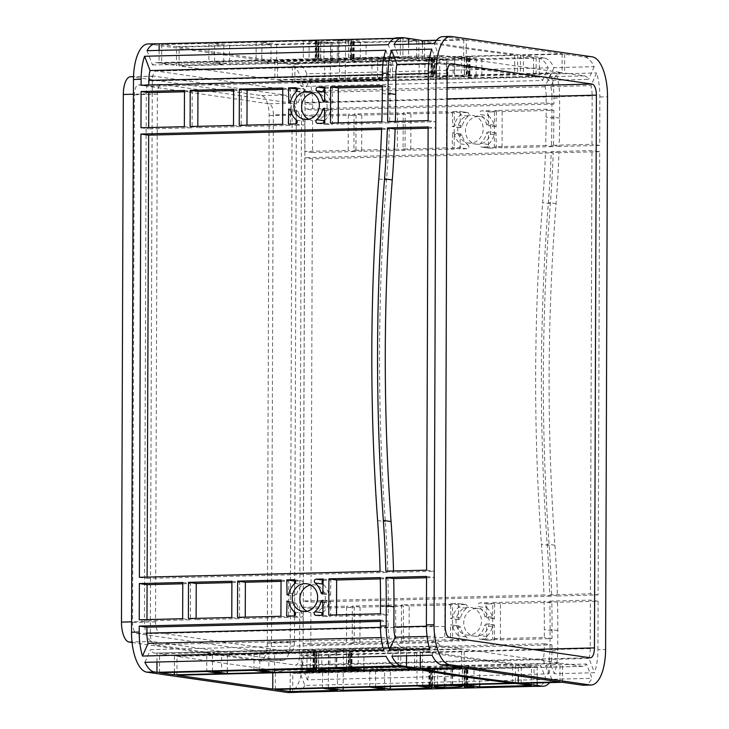 <?xml version="1.0" encoding="UTF-8"?>
<svg xmlns="http://www.w3.org/2000/svg" width="729" height="729" viewBox="0 0 729 729"><rect width="100%" height="100%" fill="white"/><g stroke="black" fill="none" stroke-linecap="round" stroke-linejoin="round"><path stroke-width="0.55" stroke-dasharray="3.65 2.73" d="M442.713 666.716A13.951 0.884 -179.8 0 0 434.466 667.491A13.951 0.884 -179.8 0 0 454.121 668.365A13.951 0.884 -179.8 0 0 462.368 667.591A13.951 0.884 -179.8 0 0 442.713 666.716M326.92 649.976A13.951 0.884 -179.8 0 0 318.673 650.751A13.951 0.884 -179.8 0 0 338.329 651.626A13.951 0.884 -179.8 0 0 346.576 650.851A13.951 0.884 -179.8 0 0 326.92 649.976M456.181 77.93A13.951 0.884 0.2 0 1 436.525 77.055A13.951 0.884 0.2 0 1 444.772 76.281A13.951 0.884 0.2 0 1 464.428 77.156A13.951 0.884 0.2 0 1 456.181 77.93M456.254 59.085A13.951 0.884 0.2 0 1 436.598 58.211A13.951 0.884 0.2 0 1 444.845 57.436A13.951 0.884 0.2 0 1 464.501 58.311A13.951 0.884 0.2 0 1 456.254 59.085M340.388 61.19A13.951 0.884 0.2 0 1 320.733 60.316A13.951 0.884 0.2 0 1 328.979 59.541A13.951 0.884 0.2 0 1 348.635 60.416A13.951 0.884 0.2 0 1 340.388 61.19M340.452 42.346A13.951 0.884 0.2 0 1 320.796 41.471A13.951 0.884 0.2 0 1 329.043 40.696A13.951 0.884 0.2 0 1 348.699 41.571A13.951 0.884 0.2 0 1 340.452 42.346M468.701 635.178A13.951 12.703 98.2 0 1 466.751 635.059A13.951 12.703 98.2 0 1 456.053 620.497A13.951 12.703 98.2 0 1 468.793 607.33A13.951 12.703 98.2 0 1 470.743 607.439A13.951 12.703 98.2 0 1 481.441 622.001A13.951 12.703 98.2 0 1 468.701 635.178M476.42 636.289A13.951 12.703 98.2 0 1 474.47 636.171A13.951 12.703 98.2 0 1 463.781 621.618A13.951 12.703 98.2 0 1 476.52 608.442A13.951 12.703 98.2 0 1 478.461 608.56A13.951 12.703 98.2 0 1 489.159 623.122A13.951 12.703 98.2 0 1 476.42 636.289M470.415 143.139A13.951 12.703 98.2 0 1 468.474 143.03A13.951 12.703 98.2 0 1 457.776 128.468A13.951 12.703 98.2 0 1 470.515 115.3A13.951 12.703 98.2 0 1 472.465 115.41A13.951 12.703 98.2 0 1 483.154 129.972A13.951 12.703 98.2 0 1 470.415 143.139M478.133 144.26A13.951 12.703 98.2 0 1 476.192 144.142A13.951 12.703 98.2 0 1 465.494 129.58A13.951 12.703 98.2 0 1 478.233 116.412A13.951 12.703 98.2 0 1 480.183 116.531A13.951 12.703 98.2 0 1 490.872 131.092A13.951 12.703 98.2 0 1 478.133 144.26M306.873 611.266A13.951 12.703 -81.8 0 0 310.636 612.497A13.951 12.703 -81.8 0 0 312.586 612.606A13.951 12.703 -81.8 0 0 325.325 599.438A13.951 12.703 -81.8 0 0 314.627 584.877A13.951 12.703 -81.8 0 0 312.686 584.767A13.951 12.703 -81.8 0 0 310.672 584.986M308.595 119.237A13.951 12.703 -81.8 0 0 312.358 120.467A13.951 12.703 -81.8 0 0 314.308 120.577A13.951 12.703 -81.8 0 0 327.048 107.409A13.951 12.703 -81.8 0 0 316.35 92.847A13.951 12.703 -81.8 0 0 314.399 92.729A13.951 12.703 -81.8 0 0 312.395 92.957M398.189 666.324L398.253 647.48L154.575 653.12A18.881 7.709 -91.4 0 1 150.475 649.63L391.71 643.643L386.133 656.337M156.99 662.023L157.017 653.476M398.253 647.48L395.811 647.124A18.881 7.709 -91.4 0 1 391.71 643.643M144.898 662.324L150.475 649.63M380.447 621.39L388.174 621.199L380.456 620.087M381.121 637.574L389.304 637.365A18.881 7.709 -91.4 0 1 388.156 627.168L388.174 621.199M383.727 650.058L389.304 637.365M533.974 685.953L534.038 667.108L536.48 667.463A18.881 7.709 88.6 0 0 537.018 667.491A18.881 7.709 88.6 0 0 540.599 665.167L546.085 679.455A37.762 15.418 -91.4 0 1 537.483 686.372M292.73 691.939L292.803 673.095L534.038 667.108M546.085 679.455L304.84 685.442L299.364 671.154A18.881 7.709 -91.4 0 1 295.783 673.487A18.881 7.709 -91.4 0 1 295.245 673.45L292.803 673.095M299.364 671.154L540.599 665.167M544.29 643.762L552.008 644.883L310.773 650.869L303.054 649.758L303.027 655.726A18.881 7.709 -91.4 0 1 301.815 665.586L543.05 659.59A18.881 7.709 88.6 0 0 544.271 649.73L544.29 643.762L303.054 649.758M301.815 665.586L307.292 679.875L548.527 673.888L543.05 659.59M536.161 57.828L536.097 76.673L297.304 83.015A18.881 7.709 -91.4 0 1 301.405 86.496L542.64 80.509L548.217 67.815A37.762 15.418 88.6 0 0 538.613 58.183L294.926 63.815L294.862 82.659M536.097 76.673L538.54 77.019A18.881 7.709 -91.4 0 1 542.64 80.509M294.926 63.815L297.368 64.17A37.762 15.418 -91.4 0 1 306.982 73.802L548.217 67.815M306.982 73.802L301.405 86.496M546.176 102.953L553.894 104.065L553.912 98.096A37.762 15.418 88.6 0 0 550.623 74.085L545.046 86.778A18.881 7.709 -91.4 0 1 546.194 96.984L546.176 102.953L304.941 108.94L312.659 110.061L553.894 104.065M545.046 86.778L303.811 92.774A18.881 7.709 -91.4 0 1 304.959 102.971L304.941 108.94M303.811 92.774L309.388 80.081L550.623 74.085M394.371 38.345L400.376 38.2L400.312 57.044L397.87 56.689A18.881 7.709 88.6 0 0 397.332 56.662A18.881 7.709 88.6 0 0 393.751 58.985L388.275 44.697M159.122 50.383L159.077 63.031L400.312 57.044M147.03 50.684L152.516 64.981A18.881 7.709 -91.4 0 1 156.097 62.648A18.881 7.709 -91.4 0 1 156.635 62.685L159.077 63.031M152.516 64.981L393.751 58.985M382.798 64.772L391.3 64.562A18.881 7.709 88.6 0 0 390.088 74.422L390.061 80.381L382.342 79.27M390.061 80.381L148.825 86.377L148.834 85.065M141.107 85.257L148.825 86.377M385.823 50.265L391.3 64.562M599.675 151.705L558.943 152.716A1048.976 955.291 98.2 0 1 556.099 203.601A2097.953 1910.572 -81.8 0 0 554.906 545.219A1048.976 955.291 98.2 0 1 557.403 595.967L598.126 594.955L599.675 151.705L591.957 150.593L551.224 151.605A1048.976 955.291 98.2 0 1 548.381 202.48A2097.953 1910.572 -81.8 0 0 547.187 544.107A1048.976 955.291 98.2 0 1 549.675 594.855L590.408 593.843L591.957 150.593M500.34 639.88L552.026 638.604L552.053 630.694A1048.976 955.291 -81.8 0 0 551.807 602.391L500.468 603.658L500.34 639.88L492.622 638.768L544.308 637.483L544.335 629.574A1048.976 955.291 -81.8 0 0 544.089 601.27L492.74 602.546L492.622 638.768M452.6 604.851L409.197 605.927L409.078 642.149L452.472 641.073L452.6 604.851L444.881 603.73L401.479 604.815L401.351 641.037L444.754 639.953L444.881 603.73M310.791 644.591L354.194 643.516L354.312 607.293L310.918 608.369L310.791 644.591L303.073 643.479L346.466 642.395L346.594 606.173L303.2 607.257L303.073 643.479M312.513 152.561L355.907 151.486L356.034 115.264L312.641 116.339L312.513 152.561L304.795 151.441L348.189 150.365L348.316 114.143L304.913 115.218L304.795 151.441M361.775 115.118L361.648 151.34L405.051 150.265L405.178 114.043L361.775 115.118L354.057 113.997L353.929 150.22L397.332 149.144L397.451 112.922L354.057 113.997M360.062 607.148L359.935 643.37L403.328 642.295L403.456 606.072L360.062 607.148L352.344 606.036L352.216 642.258L395.61 641.174L395.738 604.952L352.344 606.036M465.266 604.532L458.341 604.706L458.632 619.668A2.096 1.914 -81.8 0 0 460.491 618.074A18.143 16.53 98.2 0 1 466.423 608.259A2.096 1.914 -81.8 0 0 465.266 604.532L457.548 603.421L450.622 603.594L450.914 618.556A2.096 1.914 -81.8 0 0 452.764 616.953A18.143 16.53 98.2 0 1 458.705 607.148A2.096 1.914 -81.8 0 0 457.548 603.421M487.665 640.199L494.59 640.026L494.298 625.063A2.096 1.914 -81.8 0 0 492.449 626.658A18.143 16.53 98.2 0 1 486.516 636.472A2.096 1.914 -81.8 0 0 487.665 640.199L479.946 639.087L486.872 638.914L486.58 623.951A2.096 1.914 -81.8 0 0 484.73 625.546A18.143 16.53 98.2 0 1 478.789 635.36A2.096 1.914 -81.8 0 0 479.946 639.087M486.617 607.758A18.143 16.53 98.2 0 1 492.476 617.281A2.096 1.914 -81.8 0 0 494.326 618.784L494.718 603.803L487.792 603.976A2.096 1.914 -81.8 0 0 486.617 607.758L478.889 606.646A18.143 16.53 98.2 0 1 484.758 616.16A2.096 1.914 -81.8 0 0 486.608 617.663L486.999 602.692L480.074 602.865A2.096 1.914 -81.8 0 0 478.889 606.646M466.988 112.503L460.063 112.676L460.354 127.639A2.096 1.914 -81.8 0 0 462.204 126.044A18.143 16.53 98.2 0 1 468.136 116.23A2.096 1.914 -81.8 0 0 466.988 112.503L459.27 111.391L452.335 111.564L452.627 126.527A2.096 1.914 -81.8 0 0 454.486 124.923A18.143 16.53 98.2 0 1 460.418 115.109A2.096 1.914 -81.8 0 0 459.27 111.391M468.036 144.943A18.143 16.53 98.2 0 1 462.177 135.421A2.096 1.914 -81.8 0 0 460.327 133.917L459.935 148.898L466.861 148.725A2.096 1.914 -81.8 0 0 468.036 144.943L460.318 143.832A18.143 16.53 98.2 0 1 454.449 134.309A2.096 1.914 -81.8 0 0 452.609 132.806L452.208 147.787L459.142 147.613A2.096 1.914 -81.8 0 0 460.318 143.832M489.387 148.169L496.312 147.996L496.021 133.033A2.096 1.914 -81.8 0 0 494.162 134.628A18.143 16.53 98.2 0 1 488.23 144.442A2.096 1.914 -81.8 0 0 489.387 148.169L481.659 147.048L488.594 146.875L488.302 131.922A2.096 1.914 -81.8 0 0 486.443 133.516A18.143 16.53 98.2 0 1 480.511 143.331A2.096 1.914 -81.8 0 0 481.659 147.048M488.33 115.729A18.143 16.53 98.2 0 1 494.198 125.242A2.096 1.914 -81.8 0 0 496.039 126.755L496.44 111.774L489.514 111.947A2.096 1.914 -81.8 0 0 488.33 115.729L480.611 114.608A18.143 16.53 98.2 0 1 486.48 124.13A2.096 1.914 -81.8 0 0 488.321 125.634L488.722 110.653L481.787 110.826A2.096 1.914 -81.8 0 0 480.611 114.608M458.268 625.956L458.213 640.928L465.138 640.755A2.096 1.914 -81.8 0 0 466.323 636.973A18.143 16.53 98.2 0 1 460.455 627.459A2.096 1.914 -81.8 0 0 458.614 625.947L450.549 624.844L450.495 639.816L457.42 639.643A2.096 1.914 -81.8 0 0 458.605 635.861A18.143 16.53 98.2 0 1 452.736 626.339A2.096 1.914 -81.8 0 0 450.896 624.835L450.549 624.844M310.946 602.09L551.653 596.112A1048.976 955.291 -81.8 0 0 549.165 545.365A2097.953 1910.572 98.2 0 1 550.359 203.737A1048.976 955.291 -81.8 0 0 553.202 152.862L312.486 158.84L310.946 602.09L303.218 600.969L543.934 594.992A1048.976 955.291 -81.8 0 0 541.447 544.244A2097.953 1910.572 98.2 0 1 542.64 202.626A1048.976 955.291 -81.8 0 0 545.483 151.75L304.768 157.728L303.218 600.969M502.181 111.628L502.053 147.85L553.393 146.575A1048.976 955.291 -81.8 0 0 553.849 118.253L553.876 110.343L502.181 111.628L494.462 110.516L494.335 146.739L545.675 145.463A1048.976 955.291 -81.8 0 0 546.13 117.141L546.158 109.232L494.462 110.516M410.919 113.897L410.791 150.119L454.185 149.044L454.313 112.822L410.919 113.897L403.201 112.785L403.073 149.008L446.467 147.923L446.595 111.701L403.201 112.785M597.935 649.703L598.108 601.234L557.548 602.245A1048.976 955.291 98.2 0 1 557.803 630.549L557.731 650.705A37.762 15.418 88.6 0 1 554.268 673.742L594.481 672.739A37.762 15.418 88.6 0 0 597.935 649.703L605.599 649.521M552.008 644.883L551.99 650.851A37.762 15.418 -91.4 0 1 548.527 673.888M310.773 650.869L310.754 656.838A37.762 15.418 -91.4 0 1 307.292 679.875M147.969 43.968A37.762 15.418 -91.4 0 1 149.044 44.032L289.714 64.362A37.762 15.418 -91.4 0 1 305.023 104.283L303.091 657.029A37.762 15.418 -91.4 0 1 288.593 692.55M309.388 80.081A37.762 15.418 -91.4 0 1 312.677 104.092L312.659 110.061M551.944 96.839A18.881 7.709 88.6 0 0 550.787 86.642L556.364 73.948A37.762 15.418 -91.4 0 1 559.662 97.959L559.59 118.116A1048.976 955.291 98.2 0 1 559.143 146.438L599.694 145.426L599.867 96.957A37.762 15.418 88.6 0 0 596.568 72.946L591 85.639A18.881 7.709 88.6 0 1 592.148 95.845L551.944 96.839L551.871 116.995A1048.976 955.291 98.2 0 1 551.425 145.317L591.975 144.315L592.148 95.845M466.314 39.949L424.642 40.979A1468.57 92.811 -179.8 0 0 520.451 54.83L562.132 53.791L466.314 39.949L466.25 58.794L424.57 59.824A1468.57 92.811 -179.8 0 0 520.388 73.675L562.059 72.636L466.25 58.794M366.104 42L416.724 40.742A562.187 35.53 -179.8 0 0 402.955 38.573L351.26 39.858L366.104 42L366.031 60.844L416.66 59.587A562.187 35.53 -179.8 0 0 402.891 57.418L351.196 58.703L366.031 60.844M176.555 46.711L223.785 45.535L208.941 43.394L161.72 44.56L176.555 46.711L176.491 65.555L223.712 64.38L208.877 62.229L161.647 63.405L176.491 65.555M214.69 43.248L229.526 45.389L271.006 44.36L256.171 42.218L214.69 43.248L214.618 62.093L229.462 64.234L270.942 63.204L256.107 61.063L214.618 62.093M345.327 62.129L386.807 61.099L371.963 58.958L330.483 59.988L345.327 62.129L345.254 80.974L386.744 79.944L371.899 77.803L330.419 78.832L345.254 80.974M292.356 63.441L339.577 62.275L324.742 60.124L277.512 61.3L292.356 63.441L292.283 82.286L339.514 81.119L324.678 78.969L277.448 80.144L292.283 82.286M353.428 42.318L360.354 42.145L352.663 41.398A18.143 1.148 0.2 0 1 352.891 41.589A18.143 1.148 0.2 0 1 350.722 42.118L353.428 42.318L353.365 61.154L360.29 60.99L352.599 60.243A18.143 1.148 0.2 0 1 352.827 60.425A18.143 1.148 0.2 0 1 350.658 60.963L353.365 61.154M338.958 40.423A18.143 1.148 0.2 0 1 348.817 40.842L351.651 40.888L345.519 39.995L337.354 40.286L338.958 40.423L338.894 59.268A18.143 1.148 0.2 0 1 348.754 59.687L351.588 59.723L345.455 58.839L338.894 59.268M316.067 40.733L309.142 40.897L316.833 41.644A18.143 1.148 0.2 0 1 316.605 41.462A18.143 1.148 0.2 0 1 318.773 40.924L316.067 40.733L316.003 59.568L309.069 59.742L316.76 60.489A18.143 1.148 0.2 0 1 316.532 60.307A18.143 1.148 0.2 0 1 318.701 59.769L316.003 59.568M330.538 42.619A18.143 1.148 0.2 0 1 320.678 42.2L317.844 42.164L323.977 43.047L332.142 42.756L330.538 42.619L330.465 61.464A18.143 1.148 0.2 0 1 320.605 61.045L317.78 60.999L323.913 61.892L330.465 61.464M431.86 57.463L424.934 57.637L432.625 58.375A18.143 1.148 0.2 0 1 432.397 58.192A18.143 1.148 0.2 0 1 434.566 57.664L431.86 57.463L431.796 76.308L424.87 76.481L432.589 77.247A18.143 1.148 0.2 0 1 432.333 77.037A18.143 1.148 0.2 0 1 434.502 76.499L431.796 76.308M446.33 59.359A18.143 1.148 0.2 0 1 436.471 58.931L433.646 58.894L439.778 59.787L447.943 59.496L446.33 59.359L446.266 78.203A18.143 1.148 0.2 0 1 436.407 77.775L433.573 77.739L439.705 78.632L446.266 78.203M469.23 59.049L476.155 58.876L468.465 58.138A18.143 1.148 0.2 0 1 468.692 58.32A18.143 1.148 0.2 0 1 466.524 58.858L469.23 59.049L469.157 77.894L476.092 77.721L468.401 76.982A18.143 1.148 0.2 0 1 468.629 77.165A18.143 1.148 0.2 0 1 466.46 77.702L469.157 77.894M454.759 57.163A18.143 1.148 0.2 0 1 464.619 57.582L467.444 57.618L461.311 56.734L453.146 57.026L454.759 57.163L454.696 75.998A18.143 1.148 0.2 0 1 464.555 76.427L467.38 76.463L461.247 75.579L454.696 75.998M179.134 47.075L274.942 60.926L514.71 54.976A1468.57 92.811 0.2 0 1 418.893 41.125L179.134 47.075L179.061 65.92L274.879 79.771L514.638 73.82A1468.57 92.811 0.2 0 1 418.829 59.969L179.061 65.92M377.713 58.812L392.548 60.954L434.028 59.924L419.193 57.782L377.713 58.812L377.64 77.657L392.484 79.798L433.965 78.768L419.129 76.627L377.64 77.657M467.061 56.589L481.896 58.739L533.592 57.454A562.187 35.53 -179.8 0 0 517.681 55.331L467.061 56.589L466.997 75.433L481.833 77.584L533.528 76.299A562.187 35.53 -179.8 0 0 517.617 74.176L466.997 75.433M318.236 43.184L303.392 41.043L261.911 42.072L276.756 44.223L318.236 43.184L318.172 62.029L303.328 59.887L261.848 60.917L276.683 63.059L318.172 62.029M396.868 37.78A37.762 15.418 -91.4 0 1 397.934 37.844L400.376 38.2M436.461 40.25L463.744 39.576L443.888 36.705A37.762 15.418 88.6 0 0 442.813 36.641M538.613 58.183L544.353 58.038A37.762 15.418 -91.4 0 1 553.958 67.669L594.162 66.676A37.762 15.418 88.6 0 0 584.558 57.035L564.702 54.165L523.422 55.194A562.187 35.53 0.2 0 1 539.332 57.309L539.269 76.153L544.29 76.882A18.881 7.709 88.6 0 1 548.381 80.363L588.595 79.37A18.881 7.709 88.6 0 0 584.494 75.88L564.638 73.009L523.358 74.039A562.187 35.53 0.2 0 1 539.269 76.153M544.353 58.038L539.332 57.309M559.143 146.438L551.425 145.317M599.694 145.426L591.975 144.315M553.393 146.575L545.675 145.463M502.053 147.85L494.335 146.739M553.876 110.343L546.158 109.232M558.943 152.716L551.224 151.605M553.202 152.862L545.483 151.75M312.486 158.84L304.768 157.728M557.403 595.967L549.675 594.855M598.126 594.955L590.408 593.843M551.653 596.112L543.934 594.992M552.026 638.604L544.308 637.483M557.548 602.245L549.83 601.124A1048.976 955.291 98.2 0 1 550.085 629.428L550.012 649.594A18.881 7.709 -91.4 0 1 548.791 659.444L588.996 658.451L594.481 672.739M598.108 601.234L590.39 600.122L549.83 601.124M551.807 602.391L544.089 601.27M500.468 603.658L492.74 602.546M382.315 86.86L390.042 86.669L390.015 94.579A1048.976 955.291 98.2 0 1 389.568 122.9L338.22 124.176L338.229 122.864M382.324 85.548L390.042 86.669M381.841 121.779L389.568 122.9M330.501 123.055L338.22 124.176M387.591 121.634L395.309 122.754A1048.976 955.291 -81.8 0 0 395.346 121.442M428.142 120.631L435.869 121.743L395.309 122.754M428.114 128.222L435.842 128.031L434.293 571.272L393.569 572.283A1048.976 955.291 -81.8 0 0 393.532 570.98M381.604 129.37L389.368 129.179A1048.976 955.291 98.2 0 1 386.525 180.063A2097.953 1910.572 -81.8 0 0 385.331 521.682A1048.976 955.291 98.2 0 1 387.819 572.429L147.112 578.407L147.112 577.104M428.123 126.91L435.842 128.031M381.65 128.067L389.368 129.179M385.851 571.171L393.569 572.283M426.574 570.16L434.293 571.272M380.101 571.317L387.819 572.429M139.385 577.295L147.112 578.407M380.283 578.899L387.974 578.708A1048.976 955.291 98.2 0 1 388.229 607.011L388.202 614.921L336.506 616.205L336.506 614.893M380.256 577.587L387.974 578.708M426.547 577.751L434.274 577.559L434.101 626.029A18.881 7.709 88.6 0 0 435.259 636.226L429.682 648.919M426.556 576.439L434.274 577.559M380.474 613.8L388.202 614.921M328.788 615.085L336.506 616.205M418.893 41.125L418.829 59.969M424.642 40.979L424.57 59.824M514.71 54.976L514.638 73.82M274.942 60.926L274.879 79.771M520.451 54.83L520.388 73.675M562.132 53.791L562.059 72.636M422.456 43.849L422.401 59.441L463.68 58.42L443.824 55.55A18.881 7.709 88.6 0 0 443.287 55.513A18.881 7.709 88.6 0 0 439.696 57.846L434.22 43.558M463.744 39.576L463.68 58.42M416.724 40.742L416.66 59.587M402.955 38.573L402.891 57.418M351.26 39.858L351.196 58.703M533.592 57.454L533.528 76.299M481.896 58.739L481.833 77.584M517.681 55.331L517.617 74.176M523.422 55.194L523.358 74.039M564.702 54.165L564.638 73.009M400.822 647.853A562.187 35.53 0.2 0 1 414.591 650.022L363.971 651.279L349.136 649.138L400.822 647.853L400.759 666.698M414.528 668.867L414.591 650.022M363.917 667.609L363.971 651.279M420.323 655.489L420.341 649.885A562.187 35.53 -179.8 0 0 406.572 647.707L401.551 646.987A18.881 7.709 88.6 0 1 397.451 643.497L437.664 642.504A18.881 7.709 88.6 0 0 441.756 645.985L461.612 648.856L420.341 649.885M461.548 667.7L461.612 648.856M349.073 667.983L349.136 649.138M416.769 650.405A1468.57 92.811 -179.8 0 0 512.578 664.256L272.81 670.206L177.001 656.364L416.769 650.405L416.706 669.249M518.328 664.11A1468.57 92.811 0.2 0 1 422.51 650.259L464.191 649.229L560 663.08L518.328 664.11L518.283 675.901M176.937 675.209L177.001 656.364M422.446 669.104L422.51 650.259M464.127 668.074L464.191 649.229M512.514 683.1L512.578 664.256M272.801 672.821L272.81 670.206M559.936 681.925L560 663.08M515.558 664.62A562.187 35.53 0.2 0 1 531.468 666.734L479.773 668.019L464.929 665.878L515.558 664.62L515.485 683.456M464.865 684.713L464.929 665.878M521.235 683.319L521.299 664.474L562.578 663.445L582.435 666.315A18.881 7.709 88.6 0 0 582.963 666.352A18.881 7.709 88.6 0 0 586.553 664.019L592.03 678.316A37.762 15.418 88.6 0 1 583.437 685.224M562.506 682.289L562.578 663.445M531.395 685.579L531.468 666.734M479.718 684.349L479.773 668.019M254.038 651.498L268.883 653.64L227.402 654.669L212.558 652.528L254.038 651.498L253.974 670.343M274.623 653.503L259.788 651.352L301.268 650.323L316.104 652.473L274.623 653.503L274.569 669.833M268.819 672.484L268.883 653.64M227.339 670.999L227.402 654.669M316.04 671.318L316.104 652.473M212.494 671.373L212.558 652.528M259.715 670.197L259.788 651.352M301.205 669.167L301.268 650.323M206.817 652.674L221.652 654.815L174.431 655.991L159.587 653.84L206.817 652.674L206.754 671.518M221.589 673.66L221.652 654.815M174.368 672.32L174.431 655.991M159.523 672.685L159.587 653.84M322.61 669.404L337.454 671.555L290.224 672.73L275.389 670.58L322.61 669.404L322.546 688.249M343.195 671.409L328.36 669.268L369.84 668.238L384.675 670.379L343.195 671.409L343.14 687.739M337.39 690.399L337.454 671.555M290.169 689.06L290.224 672.73M384.611 689.224L384.675 670.379M275.325 689.424L275.389 670.58M328.296 688.112L328.36 669.268M369.776 687.082L369.84 668.238M390.425 670.233L375.581 668.092L417.061 667.062L431.905 669.204L390.425 670.233L390.361 686.572M431.841 688.048L431.905 669.204M375.517 686.937L375.581 668.092M416.997 685.907L417.061 667.062M256.171 42.218L256.107 61.063M208.941 43.394L208.877 62.229M161.72 44.56L161.647 63.405M229.526 45.389L229.462 64.234M271.006 44.36L270.942 63.204M223.785 45.535L223.712 64.38M261.911 42.072L261.848 60.917M303.392 41.043L303.328 59.887M276.756 44.223L276.683 63.059M371.963 58.958L371.899 77.803M330.483 59.988L330.419 78.832M419.193 57.782L419.129 76.627M386.807 61.099L386.744 79.944M392.548 60.954L392.484 79.798M434.028 59.924L433.965 78.768M324.742 60.124L324.678 78.969M277.512 61.3L277.448 80.144M339.577 62.275L339.514 81.119M403.328 642.295L395.61 641.174M359.935 643.37L352.216 642.258M409.078 642.149L401.351 641.037M452.472 641.073L444.754 639.953M403.456 606.072L395.738 604.952M409.197 605.927L401.479 604.815M354.194 643.516L346.466 642.395M354.312 607.293L346.594 606.173M310.918 608.369L303.2 607.257M356.034 115.264L348.316 114.143M312.641 116.339L304.913 115.218M405.178 114.043L397.451 112.922M355.907 151.486L348.189 150.365M361.648 151.34L353.929 150.22M405.051 150.265L397.332 149.144M454.313 112.822L446.595 111.701M410.791 150.119L403.073 149.008M454.185 149.044L446.467 147.923M231.904 582.58L239.622 582.389L239.495 618.611L196.101 619.686L196.11 618.383M182.76 583.801L190.488 583.61L190.36 619.832L146.957 620.908L146.966 619.604M188.383 618.575L196.101 619.686M231.776 617.499L239.495 618.611M182.642 618.721L190.36 619.832M139.239 619.796L146.957 620.908M231.904 581.277L239.622 582.389M182.76 582.498L190.488 583.61M281.039 581.359L288.766 581.168L288.638 617.39L245.245 618.465L245.245 617.162M237.517 617.354L245.245 618.465M280.92 616.278L288.638 617.39M281.048 580.056L288.766 581.168M233.617 90.551L241.345 90.36L241.217 126.582L197.814 127.657L197.823 126.354M282.761 89.33L290.479 89.138L290.352 125.361L246.958 126.436L246.967 125.133M233.499 125.461L241.217 126.582M190.096 126.545L197.814 127.657M239.24 125.324L246.958 126.436M282.633 124.249L290.352 125.361M233.626 89.239L241.345 90.36M282.761 88.027L290.479 89.138M184.473 91.772L192.201 91.581L192.073 127.803L148.68 128.878L148.68 127.575M184.355 126.682L192.073 127.803M140.961 127.766L148.68 128.878M184.483 90.46L192.201 91.581M458.213 640.928L450.495 639.816M458.341 604.706L450.622 603.594M494.59 640.026L486.872 638.914M494.718 603.803L486.999 602.692M460.063 112.676L452.335 111.564M459.935 148.898L452.208 147.787M496.312 147.996L488.594 146.875M496.44 111.774L488.722 110.653M323.047 612.46A18.143 16.53 -81.8 0 0 328.615 602.983A2.096 1.914 98.2 0 1 330.465 601.379L330.766 616.342L323.831 616.515A2.096 1.914 98.2 0 1 322.063 615.258M323.166 580.503A2.096 1.914 98.2 0 1 323.958 580.293L330.884 580.12L330.492 595.101A2.096 1.914 98.2 0 1 328.651 593.597A18.143 16.53 -81.8 0 0 323.147 584.394M323.166 579.008L330.884 580.12M323.038 615.23L330.766 616.342M295.482 581.004L301.432 580.858A2.096 1.914 98.2 0 1 302.59 584.576A18.143 16.53 -81.8 0 0 296.657 594.39A2.096 1.914 98.2 0 1 294.798 595.985L294.498 583.792M294.398 611.868L294.78 602.272A2.096 1.914 98.2 0 1 296.621 603.776A18.143 16.53 -81.8 0 0 302.489 613.299A2.096 1.914 98.2 0 1 301.314 617.08L294.379 617.253L294.388 615.75M286.661 616.133L294.379 617.253M297.204 88.974L303.155 88.82A2.096 1.914 98.2 0 1 304.312 92.547A18.143 16.53 -81.8 0 0 298.371 102.361A2.096 1.914 98.2 0 1 296.521 103.955L296.22 91.763M296.12 119.838L296.493 110.243A2.096 1.914 98.2 0 1 298.343 111.747A18.143 16.53 -81.8 0 0 304.212 121.26A2.096 1.914 98.2 0 1 303.027 125.042L296.102 125.215L296.102 123.72M288.383 124.103L296.102 125.215M324.879 88.473A2.096 1.914 98.2 0 1 325.681 88.264L332.606 88.091L332.205 103.071A2.096 1.914 98.2 0 1 330.365 101.568A18.143 16.53 -81.8 0 0 324.87 92.355M324.769 120.431A18.143 16.53 -81.8 0 0 330.328 110.954A2.096 1.914 98.2 0 1 332.187 109.35L332.479 124.313L325.553 124.486A2.096 1.914 98.2 0 1 323.785 123.219M324.888 86.979L332.606 88.091M324.76 123.201L332.479 124.313M314.7 650.924L307.009 650.186L316.641 650.204A18.143 1.148 -179.8 0 0 314.472 650.742A18.143 1.148 -179.8 0 0 314.7 650.924L314.636 669.769L314.728 650.942M316.058 651.434L318.546 651.48A18.143 1.148 -179.8 0 0 328.405 651.908L321.853 652.327L315.721 651.444L315.994 670.279M321.79 670.534L321.853 652.327M306.945 669.031L307.009 650.186M343.386 649.275L349.519 650.168L346.694 650.131A18.143 1.148 -179.8 0 0 336.834 649.703L343.386 649.275L343.323 668.119M350.54 650.687L358.231 651.425L348.599 651.398A18.143 1.148 -179.8 0 0 350.767 650.869A18.143 1.148 -179.8 0 0 350.54 650.687L350.476 669.486L350.512 650.66M358.167 670.27L358.231 651.425M459.188 666.014L465.321 666.907L462.496 666.862A18.143 1.148 -179.8 0 0 452.627 666.443L459.188 666.014L459.124 684.859M466.241 686.244L466.314 667.399L474.023 668.165L464.391 668.138A18.143 1.148 -179.8 0 0 466.569 667.6A18.143 1.148 -179.8 0 0 466.332 667.418L466.268 686.226M473.959 687.01L474.023 668.165M437.646 669.067L431.513 668.174L434.347 668.22A18.143 1.148 -179.8 0 0 444.207 668.639L437.646 669.067L437.582 687.274M430.465 686.527L430.529 667.682L422.811 666.917L432.443 666.944A18.143 1.148 -179.8 0 0 430.274 667.482A18.143 1.148 -179.8 0 0 430.502 667.664L430.438 686.508M422.747 685.761L422.811 666.917M360.354 42.145L360.29 60.99M345.519 39.995L345.455 58.839M309.142 40.897L309.069 59.742M323.977 43.047L323.913 61.892M432.652 58.402L432.589 77.247L432.625 58.375M424.934 57.637L424.87 76.481M439.778 59.787L439.705 78.632M476.155 58.876L476.092 77.721M461.311 56.734L461.247 75.579M304.84 685.442A37.762 15.418 -91.4 0 1 298.744 691.794M537.155 682.918L537.209 666.588L542.221 667.317A18.881 7.709 -91.4 0 0 542.759 667.354A18.881 7.709 -91.4 0 0 546.349 665.021L586.553 664.019M537.209 666.588A562.187 35.53 -179.8 0 0 521.299 664.474M432.087 655.198L437.664 642.504M594.162 66.676L588.595 79.37M408.677 44.187L408.632 57.272L403.611 56.543A18.881 7.709 -91.4 0 0 403.082 56.516A18.881 7.709 -91.4 0 0 399.492 58.849L439.696 57.846M408.632 57.272A562.187 35.53 0.2 0 1 422.401 59.441M588.996 658.451A18.881 7.709 88.6 0 0 590.217 648.591L590.39 600.122M428.752 63.623L437.254 63.414L431.778 49.125M437.254 63.414A18.881 7.709 88.6 0 0 436.033 73.274L435.869 121.743M427.066 636.435L435.259 636.226M550.787 86.642L591 85.639M296.339 114.298A10.488 4.283 88.6 0 0 292.083 103.208L161.71 84.364A10.488 4.283 88.6 0 0 161.41 84.345A10.488 4.283 88.6 0 0 157.382 94.214L155.541 621.837A10.488 4.283 88.6 0 0 159.788 632.927L290.169 651.772A10.488 4.283 88.6 0 0 290.47 651.79A10.488 4.283 88.6 0 0 294.498 641.921L296.339 114.298L273.366 114.863A10.488 4.283 88.6 0 0 269.11 103.782L138.729 84.938A10.488 4.283 88.6 0 0 138.437 84.919A10.488 4.283 88.6 0 0 134.409 94.779L132.569 622.411A10.488 4.283 88.6 0 0 136.815 633.492L267.197 652.346A10.488 4.283 88.6 0 0 267.497 652.355A10.488 4.283 88.6 0 0 271.525 642.495L273.366 114.863M301.533 102.479A10.488 4.283 88.6 0 0 297.277 91.389L156.607 71.059A10.488 4.283 88.6 0 0 156.307 71.041A10.488 4.283 88.6 0 0 152.279 80.901L150.347 633.656A10.488 4.283 88.6 0 0 154.603 644.746L295.272 665.076A10.488 4.283 88.6 0 0 295.573 665.094A10.488 4.283 88.6 0 0 299.601 655.225L301.533 102.479L447.032 98.862M549.584 682.617A37.762 15.418 88.6 0 0 551.826 679.31L592.03 678.316M556.364 73.948L596.568 72.946M132.077 642.486L259.506 660.902A18.881 7.709 88.6 0 0 260.043 660.939A18.881 7.709 88.6 0 0 267.297 643.178L269.138 115.556A18.881 7.709 88.6 0 0 261.483 95.59L131.102 76.745A18.881 7.709 88.6 0 0 130.564 76.718M282.488 660.337A18.881 7.709 88.6 0 0 283.016 660.365A18.881 7.709 88.6 0 0 290.27 642.604L292.11 114.982A18.881 7.709 88.6 0 0 284.456 95.025L154.074 76.18A18.881 7.709 88.6 0 0 153.546 76.144A18.881 7.709 88.6 0 0 146.292 93.904L144.451 621.527A18.881 7.709 88.6 0 0 152.106 641.493L282.488 660.337L259.506 660.902M394.015 44.551L399.492 58.849M553.958 67.669L548.381 80.363M548.791 659.444L554.268 673.742M551.826 679.31L546.349 665.021M391.883 656.191L397.451 643.497M470.023 57.992L469.959 76.837M467.444 57.618L467.38 76.463M433.646 58.894L433.573 77.739M431.067 58.53L431.003 77.365M317.844 42.164L317.78 60.999M315.274 41.79L315.201 60.635M351.651 40.888L351.588 59.723M354.221 41.252L354.157 60.097M431.45 687.019L431.513 668.174M428.88 685.615L428.944 667.81M465.257 685.743L465.321 666.907M467.827 686.117L467.89 667.272M349.455 669.012L349.519 650.168M352.034 669.377L352.098 650.541M315.648 670.288L315.721 651.444M313.078 668.876L313.142 651.07M324.833 101.951L332.552 103.062M324.815 108.229L332.533 109.341M288.456 102.853L296.174 103.965M289.586 109.295L296.156 110.243M286.734 594.882L294.452 595.994M287.864 601.325L294.434 602.282M323.093 600.259L330.811 601.379M323.12 593.98L330.838 595.092M496.385 126.746L488.667 125.625M496.367 133.024L488.64 131.913M459.981 133.926L452.262 132.815M460.008 127.648L452.29 126.527M494.645 625.054L486.926 623.942M494.672 618.775L486.945 617.654M458.286 619.677L450.568 618.566M395.811 647.124L154.575 653.12M388.156 627.168L380.438 627.359M536.48 667.463L295.245 673.45M544.271 649.73L303.027 655.726M538.54 77.019L297.304 83.015M546.194 96.984L304.959 102.971M397.87 56.689L156.635 62.685M390.088 74.422L382.361 74.613M551.99 650.851L557.731 650.705M310.754 656.838L303.091 657.029M312.677 104.092L305.023 104.283M553.912 98.096L559.662 97.959M599.867 96.957L607.521 96.766M397.934 37.844L403.684 37.698M443.888 36.705L451.543 36.514M584.558 57.035L592.221 56.844M297.368 64.17L289.714 64.362M156.699 43.84L149.044 44.032M465.138 640.755L457.42 639.643M460.455 627.459L452.736 626.339M466.323 636.973L458.605 635.861M492.476 617.281L484.758 616.16M487.792 603.976L480.074 602.865M462.177 135.421L454.449 134.309M466.861 148.725L459.142 147.613M494.198 125.242L486.48 124.13M489.514 111.947L481.787 110.826M323.166 580.184L323.958 580.293M323.084 602.181L328.615 602.983M316.113 615.404L323.831 616.515M293.587 615.959L301.314 617.08M288.939 593.278L296.657 594.39M294.871 583.464L302.59 584.576M294.297 579.819L301.432 580.858M295.309 123.93L303.027 125.042M290.652 101.249L298.371 102.361M296.585 91.435L304.312 92.547M296.01 87.79L303.155 88.82M324.879 88.145L325.681 88.264M324.806 110.152L330.328 110.954M317.835 123.374L325.553 124.486M328.715 670.753L328.779 652.154M316.577 668.921L316.641 650.204M313.871 668.857L313.935 650.013M351.241 669.404L351.305 651.598M336.397 668.293L336.461 649.448M348.535 670.243L348.599 651.398M452.199 685.032L452.262 666.188M464.327 686.982L464.391 668.138M467.034 686.144L467.098 668.329M444.508 687.493L444.581 668.894M432.379 685.661L432.443 666.944M429.673 685.588L429.736 666.753M348.817 40.842L348.754 59.687M338.593 40.168L338.52 59.013M320.678 42.2L320.605 61.045M330.902 42.874L330.838 61.719M436.471 58.931L436.407 77.775M446.704 59.614L446.64 78.459M464.619 57.582L464.555 76.427M454.386 56.908L454.322 75.752M582.435 666.315L542.221 667.317M441.756 645.985L401.551 646.987M584.494 75.88L544.29 76.882M443.824 55.55L403.611 56.543M590.217 648.591L550.012 649.594M434.101 626.029L426.392 626.22M436.033 73.274L428.306 73.465M292.083 103.208L269.11 103.782M161.71 84.364L138.729 84.938M157.382 94.214L134.409 94.779M155.541 621.837L132.569 622.411M159.788 632.927L136.815 633.492M290.169 651.772L267.197 652.346M294.498 641.921L271.525 642.495M590.116 657.749L295.272 665.076M532.607 649.439L299.601 655.225M447.077 87.671L297.277 91.389M450.859 63.751L156.607 71.059M447.123 73.583L152.279 80.901M445.191 626.329L150.347 633.656M449.447 637.419L154.603 644.746M290.27 642.604L267.297 643.178M152.106 641.493L132.022 641.985M144.451 621.527L131.575 621.846M146.292 93.904L133.416 94.223M154.074 76.18L131.102 76.745M284.456 95.025L261.483 95.59M292.11 114.982L269.138 115.556M296.484 120.148L304.212 121.26M290.625 110.626L298.343 111.747M324.833 100.766L330.365 101.568M323.12 592.795L328.651 593.597M294.771 612.178L302.489 613.299M288.903 602.655L296.621 603.776M488.23 144.442L480.511 143.331M494.162 134.628L486.443 133.516M468.136 116.23L460.418 115.109M462.204 126.044L454.486 124.923M486.516 636.472L478.789 635.36M492.449 626.658L484.73 625.546M466.423 608.259L458.705 607.148M460.491 618.074L452.764 616.953M350.722 42.118L350.658 60.963M352.663 41.398L352.599 60.243M318.773 40.924L318.701 59.769M316.787 60.507L316.86 41.662L316.76 60.489M434.566 57.664L434.502 76.499M466.524 58.858L466.46 77.702M468.465 58.138L468.401 76.982M328.342 670.744L328.405 651.908M318.482 670.325L318.546 651.48M336.771 668.283L336.834 649.703M346.63 668.602L346.694 650.131M452.563 685.023L452.627 666.443M462.423 685.342L462.496 666.862M444.143 687.483L444.207 668.639M434.284 687.055L434.347 668.22M469.676 58.001L469.613 76.846M467.107 57.627L467.034 76.472M433.983 58.885L433.919 77.73M431.413 58.52L431.349 77.356M318.19 42.154L318.126 60.999M315.611 41.781L315.548 60.625M351.305 40.897L351.241 59.732M353.875 41.261L353.811 60.106M431.796 687.01L431.86 668.174M429.226 685.606L429.29 667.8M464.911 685.697L464.974 666.907M467.48 686.126L467.553 667.281M349.109 668.958L349.182 650.177M351.688 669.386L351.752 650.541M313.424 668.867L313.488 651.061M324.487 101.96L332.205 103.071M324.815 108.284L332.187 109.35M288.802 102.844L296.521 103.955M289.358 109.204L296.493 110.243M287.08 594.873L294.798 595.985M287.636 601.234L294.78 602.272M323.093 600.313L330.465 601.379M322.774 593.989L330.492 595.101M496.021 133.033L488.302 131.922M496.039 126.755L488.321 125.634M460.354 127.639L452.627 126.527M460.327 133.917L452.609 132.806M494.298 625.063L486.58 623.951M494.326 618.784L486.608 617.663M458.632 619.668L450.914 618.556M458.614 625.947L450.896 624.835M406.545 655.827L406.572 647.707M380.502 605.89L388.229 607.011M378.807 178.942L386.525 180.063M377.613 520.57L385.331 521.682M382.297 93.458L390.015 94.579M557.803 630.549L550.085 629.428M552.053 630.694L544.335 629.574M556.099 203.601L548.381 202.48M554.906 545.219L547.187 544.107M549.165 545.365L541.447 544.244M550.359 203.737L542.64 202.626M553.849 118.253L546.13 117.141M559.59 118.116L551.871 116.995M434.402 686.335L434.466 667.491M318.6 669.596L318.673 650.751M436.598 58.211L436.525 77.055M320.796 41.471L320.733 60.316M474.47 636.171L466.751 635.059M476.192 144.142L468.474 143.03M302.918 611.376L310.636 612.497M304.64 119.346L312.358 120.467M537.018 667.491L295.783 673.487M397.332 56.662L156.097 62.648M314.409 668.848L314.472 650.742M350.704 669.441L350.767 650.869M466.496 686.18L466.569 667.6M430.21 685.588L430.274 667.482M582.963 666.352L542.759 667.354M443.287 55.513L403.082 56.516M161.41 84.345L138.437 84.919M290.47 651.79L267.497 652.355M590.417 657.768L295.573 665.094M451.151 63.715L156.307 71.041M283.016 660.365L260.043 660.939M153.546 76.144L133.525 76.645M295.728 87.726L303.446 88.838M317.534 123.356L325.262 124.468M308.631 91.736L316.35 92.847M315.821 615.385L323.539 616.497M294.006 579.755L301.733 580.876M306.909 583.765L314.627 584.877M489.095 148.151L481.368 147.03M467.28 112.521L459.562 111.409M480.183 116.531L472.465 115.41M487.373 640.18L479.655 639.069M465.558 604.551L457.839 603.439M478.461 608.56L470.743 607.439M350.476 42.182L350.403 61.026M352.891 41.589L352.827 60.425M337.354 40.286L337.281 59.131M319.02 40.86L318.956 59.705M316.605 41.462L316.532 60.307M332.142 42.756L332.078 61.6M348.699 41.571L348.635 60.416M434.821 57.6L434.757 76.445M432.397 58.192L432.333 77.037M447.943 59.496L447.879 78.34M466.268 58.921L466.205 77.766M468.692 58.32L468.629 77.165M453.146 57.026L453.083 75.871M464.501 58.311L464.428 77.156M329.955 670.88L330.018 652.036M316.833 668.985L316.896 650.14M335.158 668.411L335.222 649.566M348.28 670.306L348.344 651.462M346.503 669.696L346.576 650.851M450.95 685.151L451.023 666.306M464.081 687.046L464.145 668.201M445.747 687.62L445.82 668.775M432.625 685.725L432.689 666.88M462.304 686.436L462.368 667.591M468.437 58.12L468.373 76.964M352.636 41.38L352.572 60.225M324.195 101.942L331.914 103.053M289.067 109.14L296.785 110.252M287.354 601.17L295.072 602.291M322.482 593.971L330.201 595.083M495.747 126.737L488.029 125.616M460.619 133.936L452.9 132.824M494.034 618.766L486.307 617.654M458.906 625.965L451.187 624.853"/><path stroke-width="1.09" d="M442.649 685.561A13.951 0.884 -179.8 0 0 434.402 686.335A13.951 0.884 -179.8 0 0 454.058 687.21A13.951 0.884 -179.8 0 0 462.304 686.436A13.951 0.884 -179.8 0 0 442.649 685.561M326.847 668.821A13.951 0.884 -179.8 0 0 318.6 669.596A13.951 0.884 -179.8 0 0 338.256 670.47A13.951 0.884 -179.8 0 0 346.503 669.696A13.951 0.884 -179.8 0 0 326.847 668.821M310.672 584.986A13.951 12.703 -81.8 0 0 300.056 596.869A13.951 12.703 -81.8 0 0 306.873 611.266M304.968 583.647A13.951 12.703 -81.8 0 0 292.229 596.814A13.951 12.703 -81.8 0 0 302.918 611.376A13.951 12.703 -81.8 0 0 304.868 611.494A13.951 12.703 -81.8 0 0 317.607 598.327A13.951 12.703 -81.8 0 0 306.909 583.765A13.951 12.703 -81.8 0 0 304.968 583.647M312.395 92.957A13.951 12.703 -81.8 0 0 301.779 104.839A13.951 12.703 -81.8 0 0 308.595 119.237M306.681 91.617A13.951 12.703 -81.8 0 0 293.942 104.785A13.951 12.703 -81.8 0 0 304.64 119.346A13.951 12.703 -81.8 0 0 306.581 119.465A13.951 12.703 -81.8 0 0 319.32 106.288A13.951 12.703 -81.8 0 0 308.631 91.736A13.951 12.703 -81.8 0 0 306.681 91.617M156.954 672.32L154.502 671.965A37.762 15.418 -91.4 0 1 144.898 662.324L386.133 656.337A37.762 15.418 88.6 0 0 395.747 665.969L156.954 672.32L156.99 662.023M139.221 626.074L380.456 620.087L380.438 626.047A37.762 15.418 88.6 0 0 383.727 650.058L142.492 656.054A37.762 15.418 -91.4 0 1 139.203 632.043L139.221 626.074L146.939 627.195L380.447 621.39M381.121 637.574L148.069 643.361A18.881 7.709 -91.4 0 1 146.921 633.155L146.939 627.195M148.069 643.361L142.492 656.054M298.744 691.794A37.762 15.418 -91.4 0 1 296.247 692.359A37.762 15.418 -91.4 0 1 295.181 692.295L542.157 686.162A37.762 15.418 88.6 0 0 543.233 686.226A37.762 15.418 88.6 0 0 549.584 682.617M436.461 40.25L422.465 40.596A562.187 35.53 0.2 0 0 408.696 38.427L403.684 37.698A37.762 15.418 88.6 0 0 402.608 37.635L396.868 37.78A37.762 15.418 -91.4 0 0 388.275 44.697L147.03 50.684A37.762 15.418 -91.4 0 1 155.632 43.776A37.762 15.418 -91.4 0 1 156.699 43.84L394.371 38.345M159.141 44.187L159.122 50.383M382.361 73.301L382.342 79.27L141.107 85.257L141.125 79.297A37.762 15.418 -91.4 0 1 144.588 56.261L385.823 50.265A37.762 15.418 -91.4 0 0 382.361 73.301L388.11 73.155L388.038 93.312L395.756 94.433L395.829 74.276A18.881 7.709 -91.4 0 1 397.05 64.416L428.752 63.623M148.834 85.065L148.844 80.409A18.881 7.709 -91.4 0 1 150.065 70.549L382.798 64.772M150.065 70.549L144.588 56.261M605.599 649.521L607.521 96.766A37.762 15.418 88.6 0 0 592.221 56.844L451.543 36.514A37.762 15.418 88.6 0 0 450.476 36.45A37.762 15.418 88.6 0 0 435.969 71.971L434.047 624.717A37.762 15.418 88.6 0 0 449.356 664.638L590.025 684.968A37.762 15.418 88.6 0 0 591.091 685.032A37.762 15.418 88.6 0 0 605.599 649.521M140.934 134.045L381.65 128.067A1048.976 955.291 98.2 0 1 378.807 178.942A2097.953 1910.572 -81.8 0 0 377.613 520.57A1048.976 955.291 98.2 0 1 380.101 571.317L139.385 577.295L140.934 134.045L148.652 135.157L381.604 129.37M139.367 583.574L182.76 582.498L182.642 618.721L139.239 619.796L139.367 583.574L147.085 584.685L182.76 583.801M188.383 618.575L188.51 582.353L231.904 581.277L231.776 617.499L188.383 618.575M190.223 90.323L233.626 89.239L233.499 125.461L190.096 126.545L190.223 90.323L197.942 91.435L233.617 90.551M141.089 91.544L184.483 90.46L184.355 126.682L140.961 127.766L141.089 91.544L148.807 92.656L184.473 91.772M316.24 579.181L323.166 579.008L322.774 593.989A2.096 1.914 98.2 0 1 320.924 592.486A18.143 16.53 -81.8 0 0 315.056 582.963A2.096 1.914 98.2 0 1 316.24 579.181L323.166 580.184M314.955 611.677A18.143 16.53 -81.8 0 0 320.897 601.862A2.096 1.914 98.2 0 1 322.747 600.268L323.038 615.23L316.113 615.404A2.096 1.914 98.2 0 1 314.955 611.677L322.683 612.797A18.143 16.53 -81.8 0 0 323.047 612.46M293.587 615.959L286.661 616.133L287.062 601.152A2.096 1.914 98.2 0 1 288.903 602.655A18.143 16.53 -81.8 0 0 294.771 612.178A2.096 1.914 98.2 0 1 293.587 615.959M294.871 583.464A18.143 16.53 -81.8 0 0 288.939 593.278A2.096 1.914 98.2 0 1 287.08 594.873L286.789 579.91L293.714 579.737A2.096 1.914 98.2 0 1 294.871 583.464M295.309 123.93L288.383 124.103L288.775 109.122A2.096 1.914 98.2 0 1 290.625 110.626A18.143 16.53 -81.8 0 0 296.484 120.148A2.096 1.914 98.2 0 1 295.309 123.93M296.585 91.435A18.143 16.53 -81.8 0 0 290.652 101.249A2.096 1.914 98.2 0 1 288.802 102.844L288.511 87.881L295.436 87.708A2.096 1.914 98.2 0 1 296.585 91.435M317.953 87.152L324.888 86.979L324.487 101.96A2.096 1.914 98.2 0 1 322.646 100.447A18.143 16.53 -81.8 0 0 316.778 90.934A2.096 1.914 98.2 0 1 317.953 87.152L324.879 88.145M316.678 119.647A18.143 16.53 -81.8 0 0 322.61 109.833A2.096 1.914 98.2 0 1 324.469 108.238L324.76 123.201L317.835 123.374A2.096 1.914 98.2 0 1 316.678 119.647L324.396 120.759A18.143 16.53 -81.8 0 0 324.769 120.431M428.123 126.91L426.574 570.16L385.851 571.171A1048.976 955.291 -81.8 0 0 383.354 520.424A2097.953 1910.572 98.2 0 1 384.548 178.805A1048.976 955.291 -81.8 0 0 387.391 127.921L428.123 126.91M380.502 605.89L380.474 613.8L328.788 615.085L328.916 578.862L380.256 577.587A1048.976 955.291 98.2 0 1 380.502 605.89M281.048 580.056L280.92 616.278L237.517 617.354L237.645 581.131L281.048 580.056M330.501 123.055L330.629 86.833L382.324 85.548L382.297 93.458A1048.976 955.291 98.2 0 1 381.841 121.779L330.501 123.055M282.761 88.027L282.633 124.249L239.24 125.324L239.367 89.102L282.761 88.027M386.179 625.91L386.252 605.753A1048.976 955.291 -81.8 0 0 385.996 577.45L426.556 576.439L426.383 624.908A37.762 15.418 88.6 0 0 429.682 648.919L389.477 649.922A37.762 15.418 -91.4 0 1 386.179 625.91L380.438 626.047M397.05 64.416L391.564 50.128L431.778 49.125A37.762 15.418 88.6 0 0 428.315 72.162L428.142 120.631L387.591 121.634A1048.976 955.291 -81.8 0 0 388.038 93.312M296.247 692.359L288.593 692.55A37.762 15.418 -91.4 0 1 287.518 692.486L146.848 672.156A37.762 15.418 -91.4 0 1 131.539 632.234L133.471 79.479A37.762 15.418 -91.4 0 1 147.969 43.968L155.632 43.776M176.937 675.209L416.706 669.249A1468.57 92.811 -179.8 0 0 512.514 683.1L272.746 689.051L176.937 675.209M316.04 671.318L274.56 672.348L259.715 670.197L301.205 669.167L316.04 671.318M159.523 672.685L206.754 671.518L221.589 673.66L174.368 674.835L159.523 672.685M275.325 689.424L322.546 688.249L337.39 690.399L290.16 691.566L275.325 689.424M431.841 688.048L390.361 689.078L375.517 686.937L416.997 685.907L431.841 688.048M328.715 670.999L321.781 671.172L315.648 670.288L318.482 670.325A18.143 1.148 -179.8 0 0 328.342 670.744L328.715 670.753M316.577 669.049A18.143 1.148 -179.8 0 0 314.409 669.587A18.143 1.148 -179.8 0 0 314.636 669.769L306.945 669.031L316.577 668.921M400.759 666.698A562.187 35.53 0.2 0 1 414.528 668.867L363.908 670.124L349.073 667.983L400.759 666.698M336.397 668.293L343.323 668.119L349.455 669.012L346.63 668.976A18.143 1.148 -179.8 0 0 336.771 668.548L335.158 668.411L336.397 668.293M452.199 685.032L459.124 684.859L465.257 685.743L462.423 685.707A18.143 1.148 -179.8 0 0 452.563 685.287L450.95 685.151L452.199 685.032M464.327 686.982A18.143 1.148 -179.8 0 0 466.496 686.445A18.143 1.148 -179.8 0 0 466.268 686.262L473.959 687.01L464.327 686.982M444.508 687.739L437.582 687.912L431.45 687.019L434.284 687.055A18.143 1.148 -179.8 0 0 444.143 687.483L444.508 687.493M432.379 685.789A18.143 1.148 -179.8 0 0 430.201 686.317A18.143 1.148 -179.8 0 0 430.438 686.508L422.747 685.761L432.379 685.661M464.127 668.074L559.936 681.925L518.255 682.955A1468.57 92.811 0.2 0 1 422.446 669.104L464.127 668.074M515.485 683.456A562.187 35.53 0.2 0 1 531.395 685.579L479.709 686.864L464.865 684.713L515.485 683.456M352.034 669.377L358.167 670.27L348.535 670.243A18.143 1.148 -179.8 0 0 350.704 669.714A18.143 1.148 -179.8 0 0 350.476 669.532L352.034 669.377M369.776 687.082L384.611 689.224L343.131 690.254L328.296 688.112L369.776 687.082M253.974 670.343L268.819 672.484L227.33 673.514L212.494 671.373L253.974 670.343M395.747 665.969L401.488 665.832A37.762 15.418 -91.4 0 1 391.883 656.191L432.087 655.198A37.762 15.418 88.6 0 0 441.692 664.83L461.548 667.7L420.278 668.721A562.187 35.53 -179.8 0 0 406.509 666.552L406.545 655.827M401.488 665.832L406.509 666.552M591.091 685.032L583.437 685.224A37.762 15.418 88.6 0 1 582.362 685.16L562.506 682.289L521.235 683.319A562.187 35.53 -179.8 0 1 537.145 685.433L542.157 686.162M338.229 122.864L338.347 87.954L382.315 86.86M330.629 86.833L338.347 87.954M393.532 570.98A1048.976 955.291 -81.8 0 0 391.072 521.545A2097.953 1910.572 98.2 0 1 392.266 179.917A1048.976 955.291 -81.8 0 0 395.118 129.042L428.114 128.222M147.112 577.104L148.652 135.157M387.391 127.921L395.118 129.042M336.506 614.893L336.634 579.983L380.283 578.899M328.916 578.862L336.634 579.983M385.996 577.45L393.715 578.562L426.547 577.751M422.465 40.596L422.456 43.849M363.908 670.124L363.917 667.609M420.278 668.721L420.323 655.489M272.746 689.051L272.801 672.821M518.255 682.955L518.283 675.901M479.709 686.864L479.718 684.349M227.33 673.514L227.339 670.999M274.56 672.348L274.569 669.833M174.368 674.835L174.368 672.32M290.16 691.566L290.169 689.06M343.131 690.254L343.14 687.739M390.361 689.078L390.361 686.572M196.11 618.383L196.229 583.464L231.904 582.58M146.966 619.604L147.085 584.685M188.51 582.353L196.229 583.464M245.245 617.162L245.372 582.243L281.039 581.359M237.645 581.131L245.372 582.243M197.823 126.354L197.942 91.435M246.967 125.133L247.085 90.214L282.761 89.33M239.367 89.102L247.085 90.214M148.68 127.575L148.807 92.656M322.063 615.258A2.096 1.914 98.2 0 1 322.683 612.797M323.147 584.394A18.143 16.53 -81.8 0 0 322.783 584.075A2.096 1.914 98.2 0 1 323.166 580.503M294.498 583.792L294.507 581.031L295.482 581.004M294.388 615.75L294.398 611.868M286.789 579.91L294.507 581.031M296.22 91.763L296.229 88.993L297.204 88.974M296.102 123.72L296.12 119.838M288.511 87.881L296.229 88.993M324.87 92.355A18.143 16.53 -81.8 0 0 324.496 92.045A2.096 1.914 98.2 0 1 324.879 88.473M323.785 123.219A2.096 1.914 98.2 0 1 324.396 120.759M321.781 671.172L321.79 670.534M437.582 687.912L437.582 687.274M450.476 36.45L442.813 36.641A37.762 15.418 88.6 0 0 434.22 43.558L394.015 44.551A37.762 15.418 88.6 0 1 402.608 37.635M426.392 626.22L393.897 627.022L393.97 606.865A1048.976 955.291 -81.8 0 0 393.715 578.562M395.346 121.442A1048.976 955.291 -81.8 0 0 395.756 94.433M393.897 627.022A18.881 7.709 88.6 0 0 395.045 637.228L427.066 636.435M590.116 657.749A10.488 4.283 88.6 0 0 590.417 657.768A10.488 4.283 88.6 0 0 594.445 647.908L596.377 95.153A10.488 4.283 88.6 0 0 592.121 84.063L451.451 63.733A10.488 4.283 88.6 0 0 451.151 63.715A10.488 4.283 88.6 0 0 447.123 73.583L445.191 626.329A10.488 4.283 88.6 0 0 449.447 637.419L590.116 657.749M543.233 686.226L537.483 686.372A37.762 15.418 -91.4 0 1 536.416 686.308M391.564 50.128A37.762 15.418 88.6 0 0 388.11 73.155M133.525 76.645L130.564 76.718A18.881 7.709 88.6 0 0 123.319 94.478L121.479 622.101A18.881 7.709 88.6 0 0 129.133 642.058L132.077 642.486M395.045 637.228L389.477 649.922M428.88 686.654L428.88 685.615M313.078 669.915L313.078 668.876M288.429 109.131L289.586 109.295M286.716 601.161L287.864 601.325M380.438 627.359L146.921 633.155M382.361 74.613L148.844 80.409M426.383 624.908L434.047 624.717M428.315 72.162L435.969 71.971M141.125 79.297L133.471 79.479M139.203 632.043L131.539 632.234M154.502 671.965L146.848 672.156M295.181 692.295L287.518 692.486M582.362 685.16L590.025 684.968M441.692 664.83L449.356 664.638M320.897 601.862L323.084 602.181M293.714 579.737L294.297 579.819M295.436 87.708L296.01 87.79M322.61 109.833L324.806 110.152M351.232 670.443L351.241 669.404M467.034 687.174L467.034 686.144M428.306 73.465L395.829 74.276M594.445 647.908L532.607 649.439M596.377 95.153L447.032 98.862M592.121 84.063L447.077 87.671M451.451 63.733L450.859 63.751M132.022 641.985L129.133 642.058M131.575 621.846L121.479 622.101M133.416 94.223L123.319 94.478M316.778 90.934L324.496 92.045M322.646 100.447L324.833 100.766M315.056 582.963L322.783 584.075M320.924 592.486L323.12 592.795M429.217 686.645L429.226 685.606M313.424 669.905L313.424 668.867M288.775 109.122L289.358 109.204M287.062 601.152L287.636 601.234M537.145 685.433L537.155 682.918M408.696 38.427L408.677 44.187M386.252 605.753L393.97 606.865M383.354 520.424L391.072 521.545M384.548 178.805L392.266 179.917M314.409 669.587L314.409 668.848M430.201 686.317L430.21 685.588"/></g></svg>
